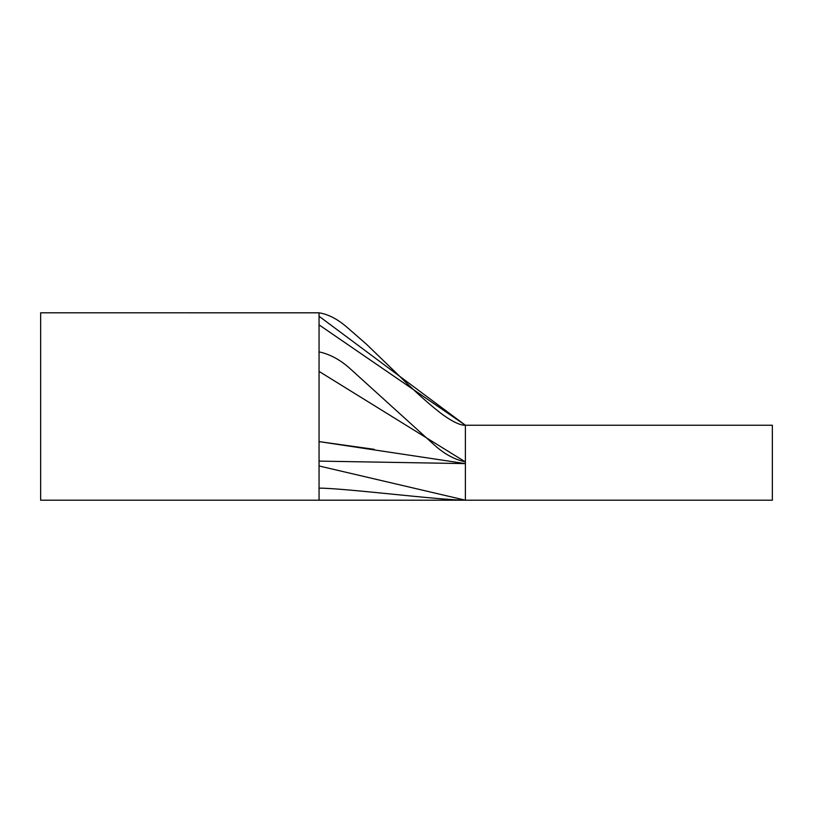 <?xml version="1.0" encoding="UTF-8"?>
<svg xmlns="http://www.w3.org/2000/svg" width="813" height="813" viewBox="0 0 813 813"><rect width="100%" height="100%" fill="white"/><g stroke="black" fill="none" stroke-linecap="round" stroke-linejoin="round"><path stroke-width="1.22" d="M319.052 316.257L319.052 312.812L40.65 312.802L40.65 500.198L319.052 500.198L319.052 316.257L465.392 425.24L772.35 425.24L772.35 500.198L465.392 500.198L319.052 465.971M319.052 488.135C344.478 488.125 439.965 500.198 465.392 500.198L465.392 462.719L465.392 500.198C439.965 500.198 344.478 488.125 319.052 488.135M319.052 324.865L465.392 425.24L465.392 462.719M319.052 461.113L465.392 463.613L319.052 441.601L374.285 449.345M319.052 371.399L465.209 461.825M319.052 312.812C328.422 314.285 337.923 319.265 347.537 327.73L366.236 344.011L399.407 376.043C414.508 391.094 428.288 403.482 440.758 413.217C452.628 422.059 461.022 425.626 465.392 425.24M319.052 500.188L465.392 500.198M319.052 351.887C330.22 354.244 340.871 360.108 351.023 369.488L433.888 444.589C444.05 453.888 454.558 459.63 465.392 461.825"/></g></svg>
